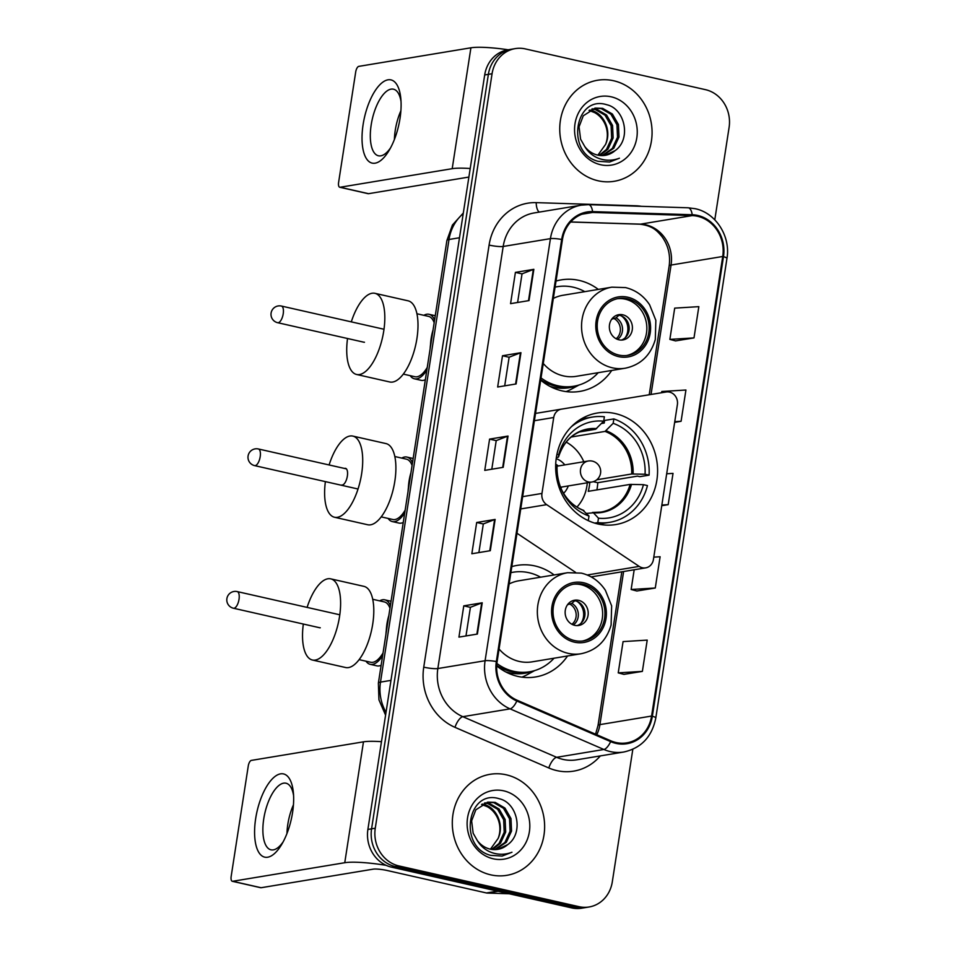 <?xml version="1.0" encoding="UTF-8"?>
<svg xmlns="http://www.w3.org/2000/svg" width="956" height="956" viewBox="0 0 956 956"><rect width="100%" height="100%" fill="white"/><g stroke="black" fill="none" stroke-linecap="round" stroke-linejoin="round"><path stroke-width="1.43" d="M669.523 392.091A10.671 9.584 80.6 0 0 666.177 391.984L561.471 409.132A10.671 9.584 80.6 0 0 561.447 409.132A10.671 9.584 80.6 0 0 553.715 417.509L541.956 493.439A10.671 9.584 80.6 0 0 546.677 504.649L639.182 566.394A10.671 9.584 80.6 0 0 645.682 567.864A10.671 9.584 80.6 0 0 653.426 559.487L677.386 404.663A10.671 9.584 80.6 0 0 669.523 392.091M554.133 574.95A56.535 50.811 80.6 0 0 534.942 565.94A56.535 50.811 80.6 0 0 517.148 565.39A56.535 50.811 80.6 0 0 511.819 566.609M496.69 665.842A56.535 50.811 80.6 0 0 517.841 676.406A56.535 50.811 80.6 0 0 535.635 676.944A56.535 50.811 80.6 0 0 567.553 655.983M615.174 413.542A56.535 50.811 80.6 0 0 597.38 413.004A56.535 50.811 80.6 0 0 555.651 467.221A56.535 50.811 80.6 0 0 598.074 524.008A56.535 50.811 80.6 0 0 615.855 524.545A56.535 50.811 80.6 0 0 657.597 470.328A56.535 50.811 80.6 0 0 615.174 413.542M598.337 289.417A56.535 50.811 80.6 0 0 579.145 280.407A56.535 50.811 80.6 0 0 561.351 279.857A56.535 50.811 80.6 0 0 556.022 281.076M540.69 380.13A56.535 50.811 80.6 0 0 562.044 390.873A56.535 50.811 80.6 0 0 579.838 391.41A56.535 50.811 80.6 0 0 611.756 370.438M516.981 533.257L575.464 572.285M714.789 219.82L729.105 127.363A32.002 28.764 80.6 0 0 705.504 89.673L525.346 48.911A32.002 28.764 80.6 0 0 515.284 48.601L507.899 49.832A32.002 28.764 80.6 0 0 484.692 74.962L367.893 829.438A32.002 28.764 80.6 0 0 391.494 867.14L571.64 907.889A32.002 28.764 80.6 0 0 581.714 908.2L585.395 907.591A32.002 28.764 80.6 0 1 575.333 907.28A32.002 28.764 80.6 0 0 585.395 907.591L589.087 906.981A32.002 28.764 80.6 0 0 612.306 881.838L632.824 749.289M511.591 49.222A32.002 28.764 80.6 0 0 488.373 74.353L371.573 828.828A32.002 28.764 80.6 0 0 395.187 866.53L575.333 907.28L395.187 866.53A32.002 28.764 80.6 0 1 371.573 828.828L488.373 74.353A32.002 28.764 80.6 0 1 511.591 49.222M613.644 80.758A51.206 46.019 80.6 0 0 597.536 80.256A51.206 46.019 80.6 0 0 559.738 129.371A51.206 46.019 80.6 0 0 598.157 180.792A51.206 46.019 80.6 0 0 614.278 181.281A51.206 46.019 80.6 0 0 652.076 132.179A51.206 46.019 80.6 0 0 613.644 80.758A51.206 46.019 80.6 0 0 597.536 80.256A51.206 46.019 80.6 0 0 559.738 129.371A51.206 46.019 80.6 0 0 598.157 180.792A51.206 46.019 80.6 0 0 614.278 181.281A51.206 46.019 80.6 0 0 652.076 132.179A51.206 46.019 80.6 0 0 613.644 80.758M506.202 774.79A51.206 46.019 80.6 0 0 490.093 774.3A51.206 46.019 80.6 0 0 452.296 823.403A51.206 46.019 80.6 0 0 490.715 874.836A51.206 46.019 80.6 0 0 506.835 875.326A51.206 46.019 80.6 0 0 544.633 826.223A51.206 46.019 80.6 0 0 506.202 774.79A51.206 46.019 80.6 0 0 490.093 774.3A51.206 46.019 80.6 0 0 452.296 823.403A51.206 46.019 80.6 0 0 490.715 874.836A51.206 46.019 80.6 0 0 506.835 875.326A51.206 46.019 80.6 0 0 544.633 826.223A51.206 46.019 80.6 0 0 506.202 774.79M697.557 216.283A34.129 30.676 -99.4 0 1 722.736 256.483L651.586 716.056A34.129 30.676 -99.4 0 1 626.825 742.86A34.129 30.676 -99.4 0 1 610.896 740.84L517.088 700.222A34.129 30.676 -99.4 0 1 497.096 661.707L562.439 239.621A34.129 30.676 -99.4 0 1 587.199 212.818A34.129 30.676 -99.4 0 1 592.601 212.459L692.204 215.59A34.129 30.676 -99.4 0 1 697.557 216.283M697.689 215.447A34.99 31.44 80.6 0 0 692.204 214.742L592.589 211.611A34.99 31.44 80.6 0 0 561.686 239.454L496.343 661.528A34.99 31.44 80.6 0 0 516.826 701.011L610.633 741.629A34.99 31.44 80.6 0 0 652.351 716.223L723.489 256.662A34.99 31.44 80.6 0 0 697.689 215.447M623.921 674.362L642.372 671.387L647.212 640.114L623.073 641.596L618.233 672.869L624.101 674.41M636.827 590.999L655.278 588.012L660.118 556.75L653.785 557.145M675.545 340.898L693.996 337.91L698.836 306.649L674.697 308.131L669.857 339.392L675.725 340.934M515.284 48.601A32.002 28.764 80.6 0 0 492.065 73.743L375.266 828.219A32.002 28.764 80.6 0 0 398.867 865.921L579.025 906.67A32.002 28.764 80.6 0 0 589.087 906.981M477.391 634.055L458.94 637.114L463.78 605.853L482.23 602.794L477.391 634.055M516.109 383.954L497.658 387.013L502.498 355.752L520.948 352.692L516.109 383.954M529.015 300.59L510.564 303.649L515.404 272.388L533.854 269.329L529.015 300.59M490.297 550.692L471.846 553.751L476.685 522.49L495.136 519.431L490.297 550.692M503.203 467.329L484.752 470.376L489.591 439.115L508.042 436.055L503.203 467.329M674.649 422.349L681.09 421.273L685.93 390.012L661.791 391.494L661.6 392.737M661.743 505.712L668.184 504.649L673.024 473.387L666.691 473.77M489.591 439.115L496.212 440.62L507.517 436.199A8.532 1.291 8.8 0 1 508.042 436.055M476.685 522.49L483.306 523.984M478.884 552.58L483.318 523.948L494.611 519.562A8.532 1.291 8.8 0 1 495.136 519.431M515.404 272.388L522.024 273.882M517.602 302.478L522.036 273.846L533.329 269.461A8.532 1.291 8.8 0 1 533.854 269.329M502.498 355.752L509.118 357.245M504.696 385.842L509.13 357.209L520.423 352.824A8.532 1.291 8.8 0 1 520.948 352.692M463.78 605.853L470.4 607.347M465.978 635.955L470.412 607.311L481.705 602.925A8.532 1.291 8.8 0 1 482.23 602.794M668.184 504.649L661.851 505.031M681.09 421.273L674.757 421.668M693.996 337.91L669.857 339.392M655.278 588.012L631.139 589.494L634.187 569.764M631.139 589.494L637.007 591.035M642.372 671.387L618.233 672.869M491.79 469.217L496.224 440.585M589.721 110.048L590.951 110.299C603.714 113.035 612.043 130.661 605.566 144.416A24.103 21.665 80.6 0 0 594.572 112.593L589.027 110.442M592.517 108.805L596.807 109.331L606.546 114.995L612.569 125.475L613.131 137.975L607.944 149.184L599.866 155.458M591.812 109.068L595.349 109.582L605.076 115.234L611.099 125.714L611.661 138.214L606.474 149.423L599.113 155.362M615.09 150.63C631.581 139.218 624.997 108.745 606.749 104.73C574.747 94.489 565.343 153.139 598.109 161.313L609.605 162.03L619.416 158.206C612.545 160.835 605.626 160.883 598.659 158.349C592.756 156.043 588.119 152.088 584.737 146.471A24.103 21.665 80.6 0 0 597.643 155.087A24.103 21.665 80.6 0 0 605.232 155.326A24.103 21.665 80.6 0 0 615.09 150.63L604.993 155.362M584.737 146.471L580.591 139.17L579.061 126.825L583.268 115.784L595.397 108.076L602.662 108.363L612.402 114.027L618.424 124.495L618.986 137.007L613.8 148.216L602.818 155.565M594.668 108.219L601.205 108.602L610.944 114.266L616.955 124.746L617.516 137.246L612.342 148.455L602.089 155.577M611.171 96.807A34.775 31.249 80.6 0 0 574.998 123.778A34.775 31.249 80.6 0 0 600.643 164.743A34.775 31.249 80.6 0 0 636.816 137.772A34.775 31.249 80.6 0 0 611.171 96.807M605.566 144.416L597.906 155.147M619.416 158.206L609.426 162.054M363.113 124.555A42.662 17.567 102.7 0 1 383.189 81.905A42.662 17.567 102.7 0 1 400.827 98.611A42.662 17.567 102.7 0 1 400.014 118.436A42.662 17.567 102.7 0 1 389.104 150.439A42.662 17.567 102.7 0 1 368.156 160.811A42.662 17.567 102.7 0 1 363.113 124.555M401.042 101.635A34.129 14.053 -77.3 0 0 393.478 89.195A34.129 14.053 -77.3 0 0 371.179 124.925A34.129 14.053 -77.3 0 0 378.409 155.78A34.129 14.053 -77.3 0 0 390.598 147.81M394.398 139.492A34.129 14.053 102.7 0 1 395.246 130.375A34.129 14.053 102.7 0 1 400.887 110.765M508.186 49.784A42.662 6.429 -171.2 0 0 470.914 47.8L358.811 66.37A5.33 2.199 -77.3 0 0 355.704 71.963L338.603 182.429A5.33 2.199 -77.3 0 0 339.727 187.245A5.33 2.199 -77.3 0 0 340.097 187.256L368.538 193.686L468.882 177.063M470.209 168.519A42.662 6.429 -171.2 0 0 452.2 168.686L340.097 187.256M368.538 193.686A5.33 2.199 102.7 0 1 368.168 193.686L339.727 187.245M581.164 418.979A53.333 47.931 80.6 0 1 583.136 418.597L592.373 417.079A53.333 47.931 80.6 0 1 604.371 416.78L603.69 421.178A48.852 43.904 80.6 0 0 558.722 454.709L558.519 457.04L556.344 457.577M579.312 431.969L595.576 429.268L603.69 421.178M601.455 423.52L604.216 423.066L604.622 420.449L613.848 418.919A53.333 47.931 80.6 0 1 649.064 475.156L639.839 476.674L637.449 476.136L597.775 482.708L593.246 481.693M596.891 489.914A50.668 45.541 80.6 0 0 597.775 482.708M598.587 524.115A53.333 47.931 80.6 0 0 600.571 523.84L609.797 522.311A53.333 47.931 80.6 0 0 647.451 485.576L643.448 484.668L630.1 484.405L588.239 491.336A41.813 37.583 -99.4 0 0 589.78 482.374M594.716 523.111L597.799 522.609A53.333 47.931 80.6 0 0 609.797 522.311M587.988 520.518L588.322 520.458A53.333 47.931 80.6 0 1 586.578 519.825M592.373 417.079A53.333 47.931 80.6 0 0 571.186 426.914M597.799 522.609L598.48 518.2A48.852 43.904 80.6 0 0 643.448 484.668M555.675 464.807L557.109 465.13A48.852 43.904 80.6 0 0 562.009 490.679A48.852 43.904 80.6 0 0 589.004 516.061L588.322 520.458M558.722 454.709L556.93 454.303M586.542 513.432L593.413 512.775L598.48 518.2M589.004 516.061L583.029 510.301M592.517 512.44L593.413 512.775A42.315 38.037 80.6 0 0 631.522 484.345M596.628 428.611A42.315 38.037 80.6 0 0 558.519 457.04L557.981 457.303M410.937 472.754A58.663 52.735 80.6 0 0 408.332 489.627M649.064 475.156L645.061 474.248A48.852 43.904 80.6 0 0 613.166 423.317L613.848 418.919M596.771 479.769L631.713 473.985L645.061 474.248M613.166 423.317L605.052 431.407L571.162 437.023M408.403 487.62A42.662 38.348 80.6 0 0 408.045 491.492M563.562 493.356A20.267 18.212 80.6 0 0 568.282 485.935M564.805 464.891A20.267 18.212 80.6 0 0 556.189 458.677M560.957 488.253A16.001 14.376 80.6 0 0 561.734 487.022M558.244 465.978A16.001 14.376 80.6 0 0 555.711 464.138M566.167 442.09A40.104 36.053 -99.4 0 1 583.805 461.736M587.283 482.792A40.104 36.053 -99.4 0 1 576.934 507.086M341.782 484.991A8.532 3.513 -77.3 0 0 342.379 485.003A8.532 3.513 -77.3 0 0 347.243 476.745A8.532 3.513 -77.3 0 0 345.546 468.344A8.532 3.513 -77.3 0 0 344.961 468.332A8.532 3.513 -77.3 0 0 344.53 468.452M329.103 464.963A41.598 17.124 102.7 0 1 349.956 436.02A41.598 17.124 102.7 0 1 352.848 436.091A41.598 17.124 102.7 0 1 361.069 477.068A41.598 17.124 102.7 0 1 337.372 517.304A41.598 17.124 102.7 0 1 334.492 517.244A41.598 17.124 102.7 0 1 325.387 481.621M334.492 517.244L367.678 524.748A41.598 17.124 -77.3 0 0 370.558 524.82A41.598 17.124 -77.3 0 0 394.254 484.573A41.598 17.124 -77.3 0 0 386.033 443.596L352.848 436.091M403.241 522.502A33.066 13.611 102.7 0 1 401.245 523.123A33.066 13.611 102.7 0 1 398.951 523.075L392.307 521.57A33.066 13.611 102.7 0 1 388.088 518.427M381.193 516.873L392.785 519.49A30.939 12.739 -77.3 0 0 394.924 519.538A30.939 12.739 -77.3 0 0 405.141 510.193M404.723 512.942A33.066 13.611 102.7 0 1 394.601 521.629A33.066 13.611 102.7 0 1 392.307 521.57M401.735 458.091A33.066 13.611 102.7 0 1 404.603 457.016A33.066 13.611 102.7 0 1 406.898 457.064A33.066 13.611 102.7 0 1 412.49 462.728M412.072 465.464A30.939 12.739 -77.3 0 0 406.431 459.155L394.84 456.526M627.542 298.786A28.8 25.884 80.6 0 0 618.484 298.511A28.8 25.884 80.6 0 0 597.213 326.127A28.8 25.884 80.6 0 0 618.831 355.058A28.8 25.884 80.6 0 0 627.889 355.333A28.8 25.884 80.6 0 0 649.148 327.717A28.8 25.884 80.6 0 0 627.542 298.786M626.73 355.501A28.8 25.884 80.6 0 0 646.842 327.454A28.8 25.884 80.6 0 0 625.236 299.168A28.8 25.884 80.6 0 0 617.325 298.726M540.749 379.735A50.453 45.35 80.6 0 0 555.579 386.152A50.453 45.35 80.6 0 0 571.461 386.63L573.767 386.248A50.453 45.35 80.6 0 0 598.229 372.685M541.036 377.931A50.453 45.35 80.6 0 0 557.886 385.77A50.453 45.35 80.6 0 0 573.767 386.248M584.797 291.652A50.453 45.35 80.6 0 0 573.158 287.182A50.453 45.35 80.6 0 0 557.276 286.704A50.453 45.35 80.6 0 0 555.089 287.123M543.271 363.483A41.072 36.914 80.6 0 0 563.466 375.911A41.072 36.914 80.6 0 0 576.384 376.305L625.284 368.203A41.072 36.914 -99.4 0 1 612.366 367.809A41.072 36.914 -99.4 0 1 581.547 326.558A41.072 36.914 -99.4 0 1 611.864 287.17L562.965 295.273A41.072 36.914 80.6 0 0 553.333 298.427M433.044 329.987A58.663 52.735 80.6 0 0 430.427 346.861M430.14 348.725A42.662 38.348 -99.4 0 1 430.499 344.853M622.81 314.799A12.798 11.508 80.6 0 0 618.783 314.679A12.798 11.508 80.6 0 0 609.342 326.952A12.798 11.508 80.6 0 0 618.938 339.81A12.798 11.508 80.6 0 0 622.977 339.93A12.798 11.508 80.6 0 0 632.418 327.657A12.798 11.508 80.6 0 0 622.81 314.799M621.34 340.073A12.798 11.508 80.6 0 0 629.156 327.287A12.798 11.508 80.6 0 0 619.584 315.337A12.798 11.508 80.6 0 0 617.194 315.074M578.87 385.065L571.318 389.188A55.472 49.855 -99.4 0 1 566.119 391.601M621.412 315.922A14.938 13.42 -99.4 0 1 625.057 337.91M619.476 314.763L616.034 317.834L611.721 319.196M351.306 321.861A41.598 17.124 102.7 0 1 372.063 293.253A41.598 17.124 102.7 0 1 374.943 293.325A41.598 17.124 102.7 0 1 383.177 334.301A41.598 17.124 102.7 0 1 359.48 374.537A41.598 17.124 102.7 0 1 356.588 374.477A41.598 17.124 102.7 0 1 347.542 338.508M356.588 374.477L389.773 381.982A41.598 17.124 -77.3 0 0 392.665 382.041A41.598 17.124 -77.3 0 0 416.362 341.806A41.598 17.124 -77.3 0 0 408.128 300.829L374.943 293.325M425.336 379.735A33.066 13.611 102.7 0 1 423.341 380.357A33.066 13.611 102.7 0 1 421.046 380.309L414.414 378.803A33.066 13.611 102.7 0 1 410.196 375.66M403.301 374.107L414.88 376.724A30.939 12.739 -77.3 0 0 417.031 376.772A30.939 12.739 -77.3 0 0 427.248 367.427M426.818 370.163A33.066 13.611 102.7 0 1 416.708 378.863A33.066 13.611 102.7 0 1 414.414 378.803M423.843 315.325A33.066 13.611 102.7 0 1 426.711 314.249A33.066 13.611 102.7 0 1 429.005 314.297A33.066 13.611 102.7 0 1 434.598 319.961M363.674 342.152A8.532 3.513 -77.3 0 0 363.889 342.224A8.532 3.513 -77.3 0 0 364.475 342.236M434.167 322.698A30.939 12.739 -77.3 0 0 428.539 316.376L416.947 313.759M583.339 584.319A28.8 25.884 80.6 0 0 574.281 584.044A28.8 25.884 80.6 0 0 553.01 611.661A28.8 25.884 80.6 0 0 574.628 640.592A28.8 25.884 80.6 0 0 583.686 640.867A28.8 25.884 80.6 0 0 604.945 613.25A28.8 25.884 80.6 0 0 583.339 584.319M582.527 641.034A28.8 25.884 80.6 0 0 602.639 612.987A28.8 25.884 80.6 0 0 581.033 584.702A28.8 25.884 80.6 0 0 573.122 584.259M496.714 665.388A50.453 45.35 80.6 0 0 511.376 671.686A50.453 45.35 80.6 0 0 527.258 672.164L529.564 671.781A50.453 45.35 80.6 0 0 554.026 658.218M496.869 663.488A50.453 45.35 80.6 0 0 513.683 671.303A50.453 45.35 80.6 0 0 529.564 671.781M540.594 577.185A50.453 45.35 80.6 0 0 528.955 572.716A50.453 45.35 80.6 0 0 513.073 572.238A50.453 45.35 80.6 0 0 510.886 572.656M499.068 649.016A41.072 36.914 80.6 0 0 519.263 661.444A41.072 36.914 80.6 0 0 532.181 661.839L581.081 653.737A41.072 36.914 -99.4 0 1 568.163 653.342A41.072 36.914 -99.4 0 1 537.344 612.091A41.072 36.914 -99.4 0 1 567.661 572.704L518.761 580.806A41.072 36.914 80.6 0 0 509.13 583.961M388.841 615.533A58.663 52.735 80.6 0 0 386.224 632.394M385.937 634.258A42.662 38.348 -99.4 0 1 386.296 630.386M578.607 600.332A12.798 11.508 80.6 0 0 574.58 600.213A12.798 11.508 80.6 0 0 565.139 612.485A12.798 11.508 80.6 0 0 574.735 625.343A12.798 11.508 80.6 0 0 578.774 625.463A12.798 11.508 80.6 0 0 588.215 613.19A12.798 11.508 80.6 0 0 578.607 600.332M577.137 625.606A12.798 11.508 80.6 0 0 584.952 612.82A12.798 11.508 80.6 0 0 575.381 600.87A12.798 11.508 80.6 0 0 572.991 600.607M534.667 670.598L527.115 674.721A55.472 49.855 -99.4 0 1 521.916 677.135M577.209 601.455A14.938 13.42 -99.4 0 1 580.854 623.443M575.273 600.308L571.831 603.379L567.517 604.73M307.103 607.395A41.598 17.124 102.7 0 1 327.86 578.786A41.598 17.124 102.7 0 1 330.74 578.858A41.598 17.124 102.7 0 1 338.974 619.835A41.598 17.124 102.7 0 1 315.277 660.07A41.598 17.124 102.7 0 1 312.385 660.01A41.598 17.124 102.7 0 1 303.339 624.041M312.385 660.01L345.57 667.515A41.598 17.124 -77.3 0 0 348.462 667.587A41.598 17.124 -77.3 0 0 372.159 627.339A41.598 17.124 -77.3 0 0 363.925 586.363L330.74 578.858M381.133 665.268A33.066 13.611 102.7 0 1 379.138 665.89A33.066 13.611 102.7 0 1 376.843 665.842L370.211 664.336A33.066 13.611 102.7 0 1 365.993 661.193M359.098 659.64L370.677 662.257A30.939 12.739 -77.3 0 0 372.828 662.305A30.939 12.739 -77.3 0 0 383.045 652.96M382.615 655.708A33.066 13.611 102.7 0 1 372.505 664.396A33.066 13.611 102.7 0 1 370.211 664.336M379.64 600.858A33.066 13.611 102.7 0 1 382.508 599.782A33.066 13.611 102.7 0 1 384.802 599.83A33.066 13.611 102.7 0 1 390.395 605.495M319.471 627.686A8.532 3.513 -77.3 0 0 319.686 627.757A8.532 3.513 -77.3 0 0 320.272 627.769M389.964 608.231A30.939 12.739 -77.3 0 0 384.336 601.922L372.744 599.293M255.67 818.587A42.662 17.567 102.7 0 1 275.746 775.937A42.662 17.567 102.7 0 1 293.384 792.644A42.662 17.567 102.7 0 1 292.572 812.469A42.662 17.567 102.7 0 1 281.661 844.483A42.662 17.567 102.7 0 1 260.713 854.843A42.662 17.567 102.7 0 1 255.67 818.587M293.6 795.667A34.129 14.053 -77.3 0 0 286.035 783.227A34.129 14.053 -77.3 0 0 263.736 818.969A34.129 14.053 -77.3 0 0 270.966 849.812A34.129 14.053 -77.3 0 0 283.155 841.842M286.955 833.524A34.129 14.053 102.7 0 1 287.804 824.407A34.129 14.053 102.7 0 1 293.444 804.809M381.48 741.677A42.662 6.429 -171.2 0 0 363.471 741.832L251.368 760.402A5.33 2.199 -77.3 0 0 248.261 765.995L231.161 876.461A5.33 2.199 -77.3 0 0 232.284 881.277A5.33 2.199 -77.3 0 0 232.655 881.289L261.096 887.73L373.199 869.159A10.671 1.601 8.8 0 1 387.3 870.534L486.437 892.964L497.526 891.123M386.176 865.347A42.662 6.429 -171.2 0 0 344.757 862.718L232.655 881.289M261.096 887.73A5.33 2.199 102.7 0 1 260.725 887.718L232.284 881.277M509.166 893.764L487.273 893.071A5.33 4.792 -99.4 0 1 486.437 892.964M482.278 804.08L483.509 804.343C496.272 807.079 504.601 824.705 498.124 838.448A24.103 21.665 80.6 0 0 487.13 806.625L481.585 804.474M485.074 802.849L489.364 803.375L499.104 809.027L505.127 819.507L505.688 832.007L500.502 843.216L492.424 849.502M484.369 803.112L487.907 803.614L497.634 809.266L503.657 819.746L504.218 832.258L499.032 843.455L491.671 849.394M507.648 844.662C524.139 833.25 517.555 802.777 499.307 798.762C467.305 788.521 457.9 847.171 490.667 855.345L502.163 856.062L511.974 852.238C505.103 854.879 498.184 854.915 491.217 852.382C485.313 850.087 480.677 846.132 477.295 840.503A24.103 21.665 80.6 0 0 490.201 849.119A24.103 21.665 80.6 0 0 497.789 849.358A24.103 21.665 80.6 0 0 507.648 844.662L497.55 849.394M477.295 840.503L473.148 833.202L471.619 820.857L475.825 809.816L487.954 802.12L495.22 802.395L504.959 808.059L510.982 818.539L511.544 831.039L506.357 842.248L495.375 849.597M487.225 802.251L493.762 802.646L503.501 808.298L509.512 818.778L510.074 831.278L504.899 842.487L494.646 849.621M503.728 790.839A34.775 31.249 80.6 0 0 467.556 817.822A34.775 31.249 80.6 0 0 493.2 858.787A34.775 31.249 80.6 0 0 529.373 831.804A34.775 31.249 80.6 0 0 503.728 790.839M498.124 838.448L490.464 849.179M511.974 852.238L501.984 856.098M553.715 417.509L534.404 420.712M561.435 409.132L535.539 413.422L561.447 409.132M541.956 493.439L522.657 496.642M546.677 504.649L520.745 508.939M639.182 566.394L587.247 574.998M484.692 74.962L492.065 73.743M571.64 907.889L579.025 906.67M391.494 867.14L398.867 865.921M367.893 829.438L375.266 828.219M463.206 213.69A42.662 38.348 80.6 0 0 449.009 239.49L459.489 237.757M385.579 715.148L378.946 699.84L378.373 683.146L446.894 240.518A21.331 3.215 8.8 0 1 449.009 239.49L380.488 682.118L390.968 680.373M378.373 683.146A21.331 3.215 8.8 0 1 380.488 682.118A42.662 38.348 80.6 0 0 386.009 712.375M722.736 256.483L671.064 265.051A34.129 30.676 80.6 0 0 645.886 224.839A34.129 30.676 80.6 0 0 640.544 224.146L570.696 221.947M600.32 755.909A53.333 47.931 -99.4 0 1 556.906 770.62A53.333 47.931 -99.4 0 1 548.792 767.967L454.984 727.337A53.333 47.931 -99.4 0 1 423.747 667.168L489.09 245.083A53.333 47.931 -99.4 0 1 536.208 202.636L635.824 205.779A53.333 47.931 -99.4 0 1 641.5 206.329M610.633 741.629A10.671 4.051 113.4 0 1 603.881 749.48L556.643 757.307A42.662 38.348 80.6 0 0 563.132 759.434A42.662 38.348 80.6 0 0 576.552 759.841L623.79 752.014A42.662 38.348 -99.4 0 1 603.881 749.48L510.074 708.862A42.662 38.348 -99.4 0 1 485.086 660.727L550.429 238.642A10.671 1.601 8.8 0 1 561.686 239.454M687.734 207.822A10.671 4.601 91.8 0 1 688.129 207.787A10.671 4.601 91.8 0 1 692.204 214.742M496.343 661.528A10.671 1.601 -171.2 0 0 485.086 660.727L437.848 668.543A42.662 38.348 80.6 0 0 462.835 716.689L556.643 757.307A10.671 4.051 -66.6 0 0 548.792 767.967M516.826 701.011A10.671 4.051 113.4 0 1 510.074 708.862L462.835 716.689A10.671 4.051 -66.6 0 0 454.984 727.337M588.119 204.68A10.671 4.601 91.8 0 1 588.514 204.656A10.671 4.601 91.8 0 1 592.589 211.611M489.09 245.083A10.671 1.601 8.8 0 0 503.191 246.469L550.429 238.642A42.662 38.348 -99.4 0 1 581.379 205.134L534.141 212.949A42.662 38.348 80.6 0 0 503.191 246.469L437.848 668.543A10.671 1.601 8.8 0 1 423.747 667.168M652.351 716.223A10.671 1.601 8.8 0 1 655.804 717.992L726.954 258.431A10.671 1.601 -171.2 0 0 723.489 256.662M536.208 202.636A10.671 4.601 -88.2 0 0 539.268 212.101M596.771 734.722A34.129 30.676 80.6 0 0 599.926 724.612L623.623 571.521M651.586 716.056L599.926 724.612A19.204 2.892 8.8 0 0 598.014 725.532L621.806 571.819M651.036 394.47L671.064 265.051A19.204 2.892 8.8 0 0 669.164 265.971C670.598 254.953 668.16 245.106 661.815 236.419C657.095 230.838 652.793 225.747 639.839 224.194A19.204 8.281 -88.2 0 0 640.544 224.146L692.204 215.59M592.601 212.459L581.977 214.216M502.689 467.412L507.517 436.199M515.595 384.037L520.423 352.824M528.501 300.674L533.329 269.461M489.783 550.775L494.611 519.562M476.877 634.151L481.705 602.925M452.2 168.686L470.914 47.8M595.576 429.268A41.813 37.583 80.6 0 0 587.211 429.603C573.11 432.387 563.55 441.541 558.507 457.064M561.59 489.735A42.315 38.037 80.6 0 0 583.925 510.635M592.971 512.476A41.813 37.583 80.6 0 0 600.882 512.105A41.813 37.583 80.6 0 0 630.1 484.405M633.135 473.925A42.315 38.037 80.6 0 0 606.104 430.762M631.713 473.985A41.813 37.583 80.6 0 0 605.052 431.407M346.43 468.882L258.395 448.973A8.532 3.513 102.7 0 1 260.199 456.681A8.532 3.513 102.7 0 1 255.216 465.632A8.532 3.513 102.7 0 1 254.631 465.62L358.034 489.006M588.275 461.007A10.671 10.671 0 0 1 600.559 473.16A10.671 10.671 0 0 1 591.752 482.051A10.671 9.584 -99.4 0 1 588.394 481.944A10.671 9.584 -99.4 0 1 580.531 469.384A10.671 9.584 -99.4 0 1 588.275 461.007L557.073 466.17M618.592 356.624A30.401 27.33 80.6 0 0 650.211 333.035A30.401 27.33 80.6 0 0 627.781 297.22A30.401 27.33 80.6 0 0 596.162 320.81A30.401 27.33 80.6 0 0 618.592 356.624M549.951 386.379A51.146 45.972 80.6 0 0 577.305 385.507M384.001 329.258L281.411 306.051A8.532 3.513 102.7 0 1 283.227 313.759A8.532 3.513 102.7 0 1 278.244 322.71A8.532 3.513 102.7 0 1 277.646 322.698L364.105 342.26M616.034 317.834A12.38 11.125 -99.4 0 1 622.511 328.35A12.38 11.125 -99.4 0 1 617.552 339.392M614.361 318.754A11.735 10.552 -99.4 0 1 616.13 338.759M574.389 642.157A30.401 27.33 80.6 0 0 606.008 618.568A30.401 27.33 80.6 0 0 583.578 582.754A30.401 27.33 80.6 0 0 551.959 606.343A30.401 27.33 80.6 0 0 574.389 642.157M505.748 671.913A51.146 45.972 80.6 0 0 533.101 671.04M339.798 614.792L237.208 591.585A8.532 3.513 102.7 0 1 239.024 599.293A8.532 3.513 102.7 0 1 234.041 608.243A8.532 3.513 102.7 0 1 233.443 608.231L319.901 627.793M571.831 603.379A12.38 11.125 -99.4 0 1 578.308 613.883A12.38 11.125 -99.4 0 1 573.349 624.925M570.158 604.288A11.735 10.552 -99.4 0 1 571.927 624.292M344.757 862.718L363.471 741.832M498.148 891.267L487.273 893.071M645.682 567.864L591.167 576.898M446.894 240.518L452.427 225.042L463.313 213.009M726.954 258.431C730.862 236.502 715.853 212.818 695.155 208.695L688.129 207.787L588.514 204.656L581.379 205.134M623.79 752.014C641.333 748.082 652.004 736.741 655.804 717.992M639.839 224.194L570.636 222.019M649.22 394.768L669.164 265.971M595.564 734.196L598.014 725.532M600.882 512.105L592.756 512.44M561.172 488.875C566.275 499.39 573.731 506.549 583.519 510.349M258.395 448.973A8.532 8.532 0 0 0 248.082 455.988A8.532 8.532 0 0 0 254.631 465.62M591.752 482.051L560.551 487.213M406.898 457.064L413.147 458.486M625.284 368.203C640.604 364.953 650.618 355.381 655.302 339.488L655.852 320.344L649.602 304.773C643.591 295.751 635.561 290.015 625.523 287.589L611.864 287.17M555.101 287.063L557.276 286.704M281.411 306.051A8.532 8.532 0 0 0 271.098 313.066A8.532 8.532 0 0 0 277.646 322.698M429.005 314.297L435.255 315.719M581.081 653.737C596.401 650.486 606.415 640.914 611.099 625.021L611.649 605.877L605.399 590.306C599.388 581.284 591.358 575.548 581.32 573.122L567.661 572.704M510.898 572.596L513.073 572.238M237.208 591.585A8.532 8.532 0 0 0 226.895 598.599A8.532 8.532 0 0 0 233.443 608.231M384.802 599.83L391.052 601.252"/></g></svg>
